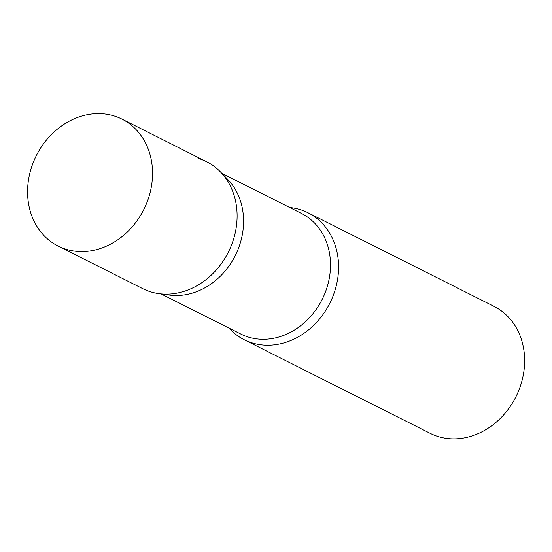 <?xml version="1.0" encoding="UTF-8"?>
<svg xmlns="http://www.w3.org/2000/svg" width="552" height="552" viewBox="0 0 552 552"><rect width="100%" height="100%" fill="white"/><g stroke="black" fill="none" stroke-linecap="round" stroke-linejoin="round"><path stroke-width="0.83" d="M58.112 246.061L142.678 288.627A71.056 60.12 -63.3 0 0 232.509 242.362A71.056 60.12 -63.3 0 0 206.565 161.695L121.999 119.128A71.056 60.12 -63.3 0 0 32.168 165.393A71.056 60.12 -63.3 0 0 58.112 246.061A71.056 60.12 -63.3 0 0 147.943 199.796A71.056 60.12 -63.3 0 0 121.999 119.128M289.683 207.511A71.056 60.12 116.7 0 1 299.632 209.436A71.056 60.12 116.7 0 1 308.05 212.775A71.056 60.12 116.7 0 1 332.056 298.418A71.056 60.12 116.7 0 1 252.581 343.047A71.056 60.12 116.7 0 1 244.156 339.708A71.056 60.12 116.7 0 1 228.99 328.095M308.05 212.775L494.102 306.422A71.056 60.12 116.7 0 1 518.107 392.065A71.056 60.12 116.7 0 1 438.626 436.694A71.056 60.12 116.7 0 1 430.208 433.354L244.156 339.708M198.147 158.355A71.056 60.12 116.7 0 1 220.324 171.796A71.056 60.12 116.7 0 1 228.321 252.195A71.056 60.12 116.7 0 1 158.983 293.657A71.056 60.12 116.7 0 1 151.096 291.967M220.324 171.796L227.631 179.297A67.503 57.111 116.7 0 1 235.228 255.666A67.503 57.111 116.7 0 1 169.36 295.065L158.983 293.657M221.849 173.362L301.495 213.452A67.503 57.111 116.7 0 1 324.3 294.816A67.503 57.111 116.7 0 1 248.793 337.21A67.503 57.111 116.7 0 1 240.796 334.043L161.149 293.954"/></g></svg>
